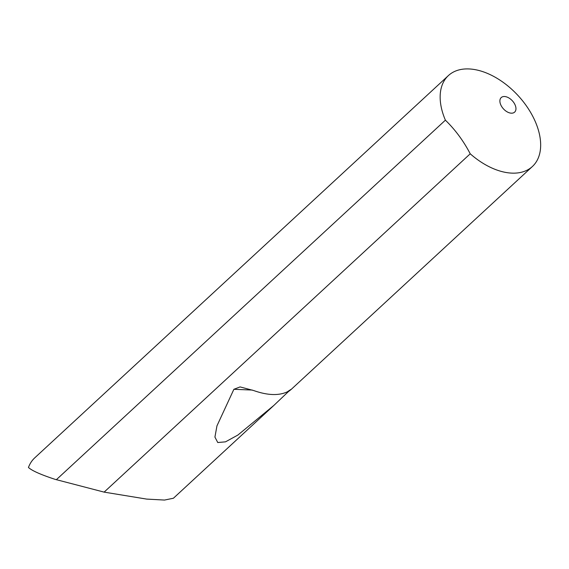 <?xml version="1.0" encoding="UTF-8"?>
<svg xmlns="http://www.w3.org/2000/svg" width="569" height="569" viewBox="0 0 569 569"><rect width="100%" height="100%" fill="white"/><g stroke="black" fill="none" stroke-linecap="round" stroke-linejoin="round"><path stroke-width="0.85" d="M511.353 113.181A9.901 6.017 47.3 0 0 515.194 105.151A9.901 6.017 47.3 0 0 504.483 96.517A9.901 6.017 47.3 0 0 500.649 104.547A9.901 6.017 47.3 0 0 511.353 113.181M511.88 173.125A61.893 37.59 47.3 0 0 532.413 166.489A61.893 37.59 47.3 0 0 535.856 122.94A61.893 37.59 47.3 0 0 468.934 68.941A61.893 37.59 47.3 0 0 448.4 75.577A61.893 37.59 47.3 0 0 444.958 119.127A61.893 37.59 47.3 0 0 445.392 120.173C455.292 129.803 463.571 141.012 470.222 153.801A61.893 37.59 47.3 0 0 511.88 173.125M253.646 390.533C267.345 395.363 278.504 395.832 287.132 391.934C292.189 388.549 292.622 388.435 288.426 391.579L273.781 405.498L237.863 435.065L225.509 441.836L217.763 442.533L214.926 437.092L216.953 425.882L233.887 389.288L240.075 386.92L253.646 390.533M448.4 75.577L34.759 457.839A61.893 37.59 47.3 0 0 28.45 467.483C31.992 470.727 40.89 474.688 55.15 479.361L104.127 492.121L146.695 499.098L164.505 500.059L173.424 498.238L273.781 405.498M104.127 492.121L470.222 153.801M56.31 479.738L445.392 120.173M233.887 389.288L252.359 390.064M287.893 391.557L288.426 391.579M291.179 389.424L532.413 166.489"/></g></svg>
